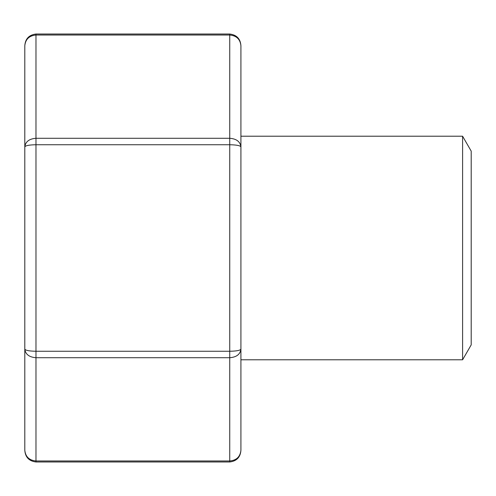 <?xml version="1.0" encoding="UTF-8"?>
<svg xmlns="http://www.w3.org/2000/svg" width="496" height="496" viewBox="0 0 496 496"><rect width="100%" height="100%" fill="white"/><g stroke="black" fill="none" stroke-linecap="round" stroke-linejoin="round"><path stroke-width="0.74" d="M462.594 136.214L462.594 359.786L471.2 344.881L471.2 151.119L462.594 136.214L240.92 136.214M462.594 359.786L240.92 359.786M240.92 45.775C240.244 39.252 236.518 35.669 229.741 35.018L229.741 34.019C236.704 34.9 240.43 38.818 240.92 45.775L240.92 450.225C240.244 456.748 236.518 460.331 229.741 460.982L229.741 357.715C236.518 357.194 240.244 354.33 240.92 349.11C240.244 350.418 236.518 351.131 229.741 351.261L229.741 144.739L35.979 144.739L35.979 351.261C29.202 351.131 25.476 350.418 24.8 349.11L24.8 45.775C25.476 39.252 29.202 35.669 35.979 35.018L35.979 138.285C29.202 138.806 25.476 141.67 24.8 146.89C25.476 145.582 29.202 144.869 35.979 144.739L35.979 138.285L229.741 138.285L229.741 35.018L35.979 35.018L35.979 34.019C29.016 34.9 25.29 38.818 24.8 45.775M240.92 360.53L240.92 135.47M24.8 450.225L24.8 349.11C25.476 354.33 29.202 357.194 35.979 357.715L35.979 460.982L229.741 460.982L229.741 461.981L35.979 461.981C29.016 461.1 25.29 457.182 24.8 450.225C25.476 456.748 29.202 460.331 35.979 460.982L35.979 461.981M240.92 146.89C240.244 141.67 236.518 138.806 229.741 138.285L229.741 144.739C236.518 144.869 240.244 145.582 240.92 146.89M229.741 357.715L35.979 357.715L35.979 351.261L229.741 351.261L229.741 357.715M229.741 34.019L35.979 34.019M229.741 461.981C236.704 461.1 240.43 457.182 240.92 450.225"/></g></svg>
